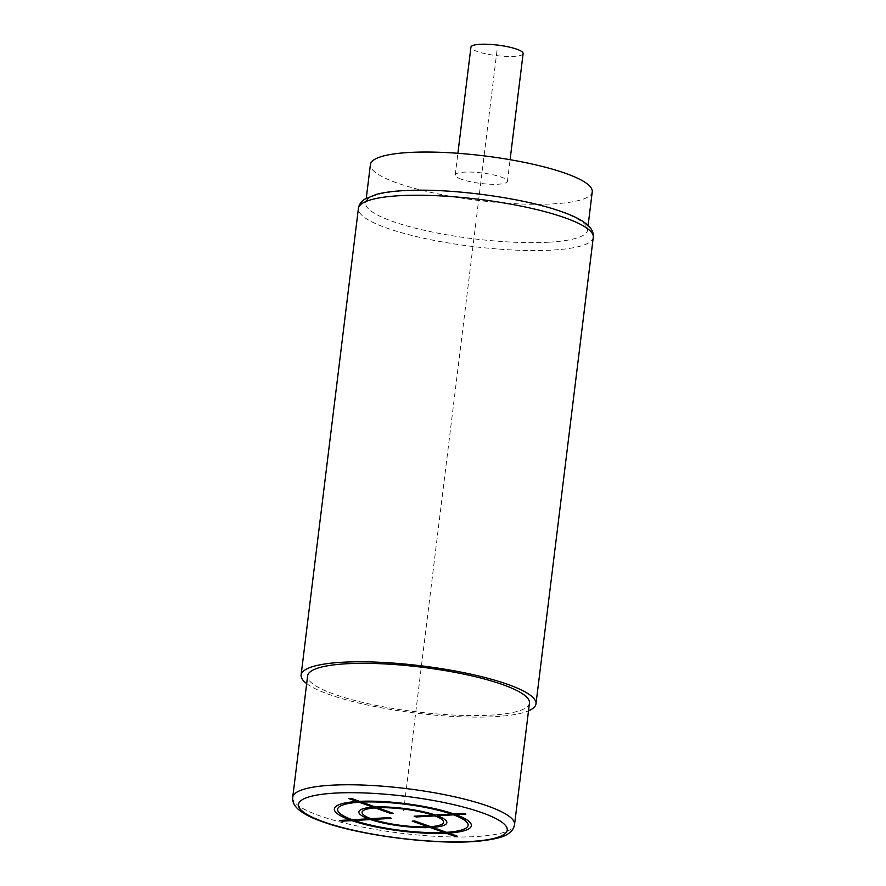 <?xml version="1.0" encoding="UTF-8"?>
<svg xmlns="http://www.w3.org/2000/svg" width="886" height="886" viewBox="0 0 886 886"><rect width="100%" height="100%" fill="white"/><g stroke="black" fill="none" stroke-linecap="round" stroke-linejoin="round"><path stroke-width="0.66" stroke-dasharray="4.43 3.32" d="M529.463 703.085A111.747 22.471 7 0 1 455.747 715.168A111.747 22.471 7 0 1 334.288 694.27A111.747 22.471 7 0 1 307.63 675.841M306.678 683.604A118.325 23.789 -173 0 0 329.337 694.546A118.325 23.789 -173 0 0 528.51 710.838M548.799 242.199A111.747 22.471 7 0 1 392.365 221.323A111.747 22.471 7 0 1 365.708 202.894A111.747 22.471 7 0 1 404.437 190.833A111.747 22.471 7 0 1 560.882 211.71A111.747 22.471 7 0 1 587.54 230.138A111.747 22.471 7 0 1 548.799 242.199M592.247 191.786A111.747 22.471 7 0 1 553.506 203.858A111.747 22.471 7 0 1 433.719 193.004A111.747 22.471 7 0 1 370.414 164.552M461.506 179.304A26.292 5.283 7 0 1 455.227 174.963A26.292 5.283 7 0 1 472.581 172.128A26.292 5.283 7 0 1 501.155 177.045A26.292 5.283 7 0 1 507.423 181.375A26.292 5.283 7 0 1 490.08 184.222A26.292 5.283 7 0 1 461.506 179.304M523.117 53.548A26.292 5.283 7 0 1 505.773 56.394A26.292 5.283 7 0 1 477.2 51.477A26.292 5.283 7 0 1 470.931 47.146M475.837 222.907L403.639 810.889M476.624 216.516L497.024 50.347M292.723 797.278A111.747 22.471 -173 0 0 319.381 815.696A111.747 22.471 -173 0 0 440.829 836.594A111.747 22.471 -173 0 0 514.556 824.512M593.277 237.326A118.325 23.789 7 0 1 515.22 250.118A118.325 23.789 7 0 1 386.617 227.99A118.325 23.789 7 0 1 358.398 208.487M365.708 202.894L366.283 198.198M587.54 230.138L588.116 225.432M455.227 174.963L457.896 153.289M507.423 181.375L510.092 159.701"/><path stroke-width="1.33" d="M292.723 797.278L307.63 675.841A111.747 22.471 7 0 1 381.357 663.758A111.747 22.471 7 0 1 502.805 684.657A111.747 22.471 7 0 1 529.463 703.085L514.556 824.512A111.747 22.471 -173 0 0 487.898 806.094A111.747 22.471 -173 0 0 366.45 785.195A111.747 22.471 -173 0 0 292.723 797.278C292.369 801.044 293.654 804.51 296.589 807.667C301.628 812.827 310.144 817.479 322.139 821.61C360.79 835.863 438.625 845.454 479.78 841.035C494.964 839.352 504.511 836.86 508.42 833.571C511.909 831.301 513.958 828.277 514.556 824.512M528.51 710.838A118.325 23.789 -173 0 0 535.986 703.883A118.325 23.789 -173 0 0 507.767 684.38A118.325 23.789 -173 0 0 379.175 662.252A118.325 23.789 -173 0 0 301.107 675.043A118.325 23.789 -173 0 0 306.678 683.604M366.283 198.198L370.414 164.552A111.747 22.471 7 0 1 409.144 152.481A111.747 22.471 7 0 1 528.942 163.334A111.747 22.471 7 0 1 592.247 191.786L588.116 225.432M457.896 153.289L470.931 47.146A26.292 5.283 7 0 1 488.275 44.3A26.292 5.283 7 0 1 516.848 49.217A26.292 5.283 7 0 1 523.117 53.548L510.092 159.701M341.952 821.189L351.886 820.624A69.019 13.877 -173 0 0 446.19 833.217L454.695 836.251L457.176 836.107L448.659 833.073A69.019 13.877 -173 0 0 455.947 814.699L465.881 814.134L463.755 813.37L453.82 813.946A69.019 13.877 -173 0 0 359.528 801.354L351.011 798.319L348.53 798.463L357.047 801.498A69.019 13.877 -173 0 0 349.771 819.871L339.825 820.436L341.952 821.189M359.173 802.251A65.73 13.212 -173 0 0 352.24 819.727L368.366 818.808A44.366 8.926 -173 0 1 372.973 807.168L359.173 802.251M375.099 807.921A41.088 8.262 -173 0 0 370.846 818.675L389.43 817.612L391.546 818.365L372.962 819.428A41.088 8.262 -173 0 0 428.137 826.793L412.211 821.123L414.692 820.979L430.607 826.649A41.088 8.262 -173 0 0 434.871 815.895L416.287 816.958L414.161 816.205L432.745 815.142A41.088 8.262 -173 0 0 377.58 807.777L393.506 813.448L391.025 813.581L375.099 807.921M451.339 814.079L435.225 814.998A44.366 8.926 -173 0 0 375.454 807.024L361.643 802.107A65.73 13.212 -173 0 1 451.339 814.079M446.544 832.319A65.73 13.212 -173 0 0 453.466 814.843L437.352 815.762A44.366 8.926 -173 0 1 432.733 827.402L446.544 832.319M354.367 820.491L370.481 819.572A44.366 8.926 -173 0 0 430.253 827.546L444.063 832.463A65.73 13.212 -173 0 1 354.367 820.491M323.556 821.809A105.179 21.153 -173 0 0 470.787 841.456A105.179 21.153 -173 0 0 482.161 812.761A105.179 21.153 -173 0 0 334.919 793.114A105.179 21.153 -173 0 0 323.556 821.809M593.277 237.326C593.664 233.627 592.413 230.138 589.511 226.882C584.66 221.555 575.59 216.572 562.3 211.909C525.287 198.353 454.141 188.441 408.667 190.412C395.521 190.878 384.801 192.184 376.495 194.311L364.578 199.261C360.979 201.731 358.919 204.799 358.398 208.487A118.325 23.789 7 0 1 436.455 195.695A118.325 23.789 7 0 1 565.046 217.823A118.325 23.789 7 0 1 593.277 237.326L535.986 703.883M358.398 208.487L301.107 675.043"/></g></svg>

